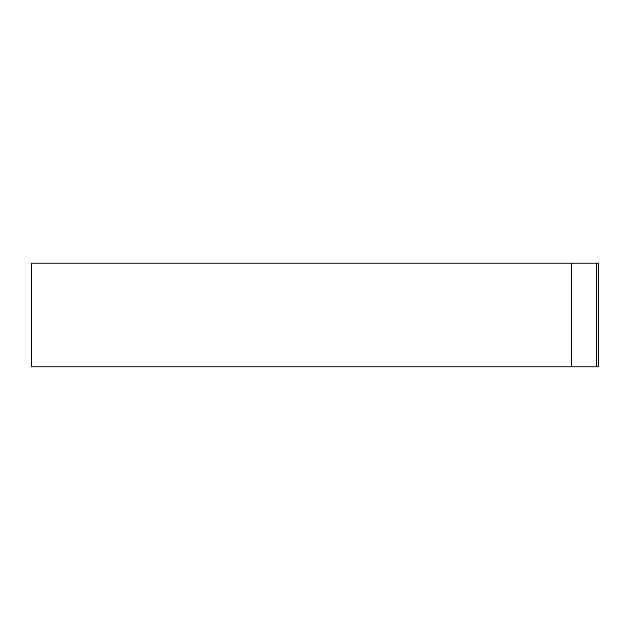 <?xml version="1.0" encoding="UTF-8"?>
<svg xmlns="http://www.w3.org/2000/svg" width="630" height="630" viewBox="0 0 630 630"><rect width="100%" height="100%" fill="white"/><g stroke="black" fill="none" stroke-linecap="round" stroke-linejoin="round"><path stroke-width="0.94" d="M596.429 263.08L31.5 263.08L31.5 366.92L598.5 366.92L598.5 263.08L596.429 263.08L596.429 366.92M571.497 263.08L571.497 366.92"/></g></svg>

